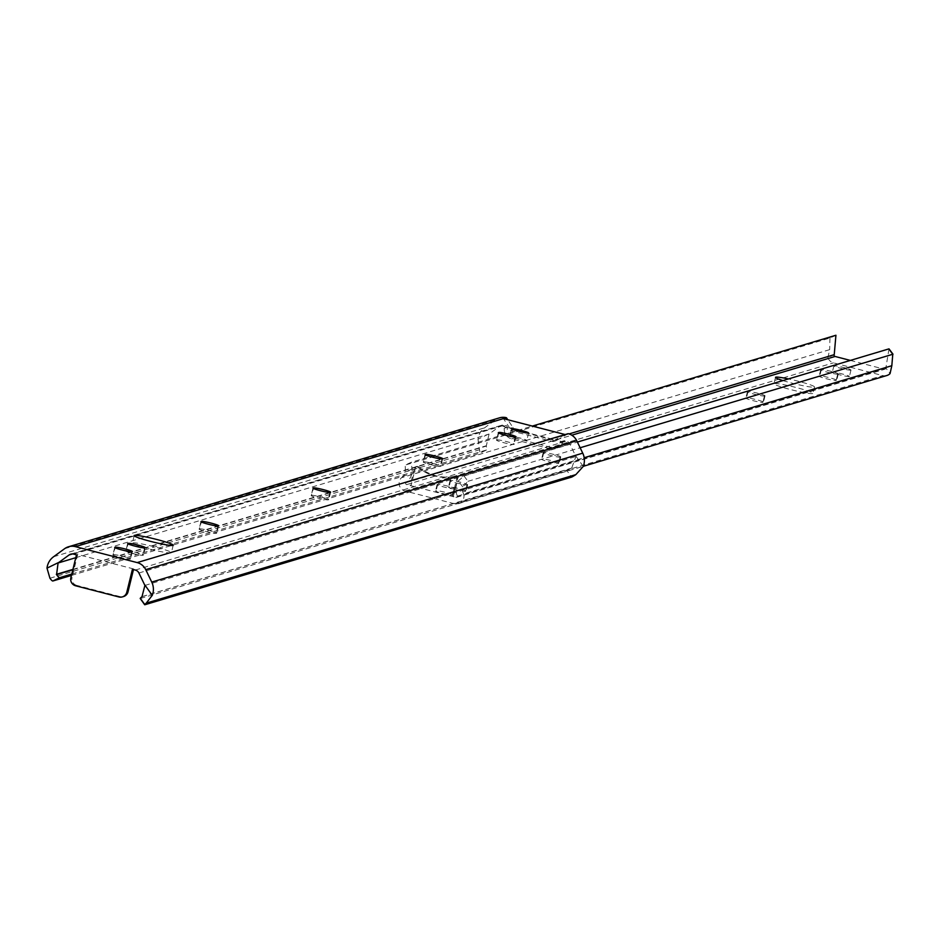 <?xml version="1.0" encoding="UTF-8"?>
<svg xmlns="http://www.w3.org/2000/svg" width="940" height="940" viewBox="0 0 940 940"><rect width="100%" height="100%" fill="white"/><g stroke="black" fill="none" stroke-linecap="round" stroke-linejoin="round"><path stroke-width="0.7" stroke-dasharray="4.7 3.53" d="M171.139 552.873A20.093 1.68 -166.2 0 1 150.095 549.183A20.093 1.68 -166.2 0 1 132.364 543.097A20.093 1.68 -166.2 0 1 132.611 542.921A20.093 1.68 -166.2 0 1 153.655 546.598A20.093 1.68 -166.2 0 1 171.386 552.685A20.093 1.68 -166.2 0 1 171.139 552.873M526.67 440.484A8.812 0.74 -166.2 0 1 517.447 438.874A8.812 0.74 -166.2 0 1 509.68 436.207A8.812 0.74 -166.2 0 1 509.786 436.125A8.812 0.74 -166.2 0 1 519.009 437.746A8.812 0.74 -166.2 0 1 526.776 440.402A8.812 0.74 -166.2 0 1 526.67 440.484M71.781 574.046L486.438 450.013A13.759 2.221 64 0 0 486.485 449.99A13.759 2.221 64 0 0 486.262 446.101L489.07 434.069L490.081 433.34L478.002 439.227A16.45 16.227 73.3 0 1 484.594 427.818L495.603 419.781A13.207 13.031 73.3 0 1 499.504 417.842M478.002 439.227L479.506 449.743A13.759 2.221 -116 0 1 479.647 453.327A13.759 2.221 -116 0 1 479.6 453.339L486.438 450.013M49.938 578.241L479.506 449.743M71.44 575.433L479.6 453.339M72.838 569.769L486.262 446.101M583.27 466.416L575.351 455.371L569.91 444.068A5.499 5.429 -106.7 0 0 566.338 441.119L564.905 440.754A1.657 1.633 -106.7 0 0 563.001 441.718A9.905 9.776 73.3 0 1 551.58 447.511L514.638 437.97A9.905 9.776 73.3 0 1 507.259 427.324A1.657 1.633 -106.7 0 0 506.026 425.55L504.604 425.174A5.499 5.429 -106.7 0 0 500.092 426.031L490.081 433.34M565.152 434.562L555.082 439.897L561.885 441.659A1.657 1.633 -106.7 0 0 559.981 442.623A9.905 9.776 73.3 0 1 548.561 448.415L511.63 438.874A9.905 9.776 73.3 0 1 504.24 428.229A1.657 1.633 -106.7 0 0 503.018 426.454L509.821 428.205L510.82 430.731L553.037 441.636L555.082 439.897L509.821 428.205L512.841 427.301L507.788 419.757M133.48 569.57L133.644 568.935L132.434 569.299M133.644 568.935L77.703 554.494L76.492 554.847M311.786 495.356A8.812 0.74 -166.2 0 1 320.998 496.966A8.812 0.74 -166.2 0 1 328.777 499.634A8.812 0.74 -166.2 0 1 328.671 499.716L328.154 499.869A8.812 0.74 -166.2 0 1 318.93 498.259A8.812 0.74 -166.2 0 1 311.152 495.591A8.812 0.74 -166.2 0 1 311.269 495.509L313.466 488.518M199.715 528.879A8.812 0.74 -166.2 0 1 208.939 530.489A8.812 0.74 -166.2 0 1 216.717 533.156A8.812 0.74 -166.2 0 1 216.611 533.239L216.094 533.391A8.812 0.74 -166.2 0 1 206.871 531.782A8.812 0.74 -166.2 0 1 199.092 529.114A8.812 0.74 -166.2 0 1 199.198 529.032L201.407 522.029M113.517 554.659A8.812 0.74 -166.2 0 1 122.74 556.28A8.812 0.74 -166.2 0 1 130.519 558.947A8.812 0.74 -166.2 0 1 130.401 559.018L129.885 559.171A8.812 0.74 -166.2 0 1 120.661 557.561A8.812 0.74 -166.2 0 1 112.894 554.894A8.812 0.74 -166.2 0 1 113 554.812L115.197 547.82M126.454 550.793A8.812 0.74 -166.2 0 1 135.677 552.403A8.812 0.74 -166.2 0 1 143.444 555.07A8.812 0.74 -166.2 0 1 143.338 555.152L142.821 555.305A8.812 0.74 -166.2 0 1 133.597 553.695A8.812 0.74 -166.2 0 1 125.819 551.028A8.812 0.74 -166.2 0 1 125.937 550.946L128.134 543.955M423.846 461.834A8.812 0.74 -166.2 0 1 433.07 463.444A8.812 0.74 -166.2 0 1 440.837 466.111A8.812 0.74 -166.2 0 1 440.731 466.193L440.214 466.346A8.812 0.74 -166.2 0 1 430.99 464.736A8.812 0.74 -166.2 0 1 423.212 462.069A8.812 0.74 -166.2 0 1 423.329 461.987L425.526 454.995M497.107 439.92A8.812 0.74 -166.2 0 1 506.331 441.53A8.812 0.74 -166.2 0 1 514.11 444.197A8.812 0.74 -166.2 0 1 514.004 444.279L513.487 444.432A8.812 0.74 -166.2 0 1 504.263 442.822A8.812 0.74 -166.2 0 1 496.485 440.155A8.812 0.74 -166.2 0 1 496.59 440.073L498.788 433.07M575.351 455.371L575.903 456.499L571.673 468.155A13.759 0.74 -35.6 0 1 567.102 470.846L571.591 477.109M141.987 596.688L571.673 468.155M140.412 598.486L567.102 470.846M568.171 433.669L556.057 440.731L513.839 429.827L512.841 427.301M75.635 585.785L76.833 585.42L120.109 596.606L118.898 596.959M77.703 554.494L72.075 577.395L70.864 577.759M122.964 596.688A6.604 6.521 73.3 0 1 120.109 596.606M76.833 585.42A6.604 6.521 73.3 0 1 72.075 577.395M553.037 441.636L556.057 440.731M555.082 439.897L558.101 438.992M510.82 430.731L513.839 429.827M509.821 428.205L503.417 418.617M812.712 393.531A20.093 1.68 -166.2 0 1 791.668 389.841A20.093 1.68 -166.2 0 1 773.937 383.767A20.093 1.68 -166.2 0 1 774.184 383.579A20.093 1.68 -166.2 0 1 795.228 387.268A20.093 1.68 -166.2 0 1 812.959 393.343A20.093 1.68 -166.2 0 1 812.712 393.531M782.938 380.582A20.093 1.68 13.8 0 0 814.287 387.139A20.093 1.68 13.8 0 0 814.534 386.951A20.093 1.68 13.8 0 0 788.448 378.926M849.302 376.552A8.812 0.74 -166.2 0 1 840.078 374.943A8.812 0.74 -166.2 0 1 832.311 372.275A8.812 0.74 -166.2 0 1 832.417 372.193A8.812 0.74 -166.2 0 1 841.641 373.803A8.812 0.74 -166.2 0 1 849.419 376.47A8.812 0.74 -166.2 0 1 849.302 376.552M850.876 370.16A8.812 0.74 -166.2 0 1 841.653 368.551A8.812 0.74 -166.2 0 1 833.874 365.883A8.812 0.74 -166.2 0 1 833.991 365.801A8.812 0.74 -166.2 0 1 843.215 367.411A8.812 0.74 -166.2 0 1 850.982 370.078A8.812 0.74 -166.2 0 1 850.876 370.16M416.444 466.757L418.723 466.769L416.444 466.757A1.657 1.633 -106.7 0 0 414.47 467.944L410.146 485.522L455.888 497.342A1.269 1.257 -106.7 0 0 457.451 496.097A15.346 15.134 73.3 0 1 458.285 480.928L464.007 475.981L577.383 442.07M886.866 375.507A7.873 7.767 73.3 0 1 882.742 375.577L833.463 362.852A7.873 7.767 73.3 0 1 827.928 357.576L834.203 354.674M464.007 475.981L467.979 481.304L462.715 486.861A8.742 8.624 -106.7 0 0 463.62 493.794L584.175 457.733M463.62 493.794A7.873 7.767 73.3 0 1 454.326 503.734L405.046 491.009A7.873 7.767 73.3 0 1 401.451 477.743L829.668 349.645L827.928 357.576M467.979 481.304L580.133 447.757M888.946 349.104L885.868 368.022L890.051 373.627M457.451 496.097L885.868 367.94M850.348 360.42L884.305 369.185A1.269 1.257 -106.7 0 0 885.868 368.022M764.937 395.869L764.42 396.022A8.812 0.74 -166.2 0 1 755.196 394.412A8.812 0.74 -166.2 0 1 747.418 391.745A8.812 0.74 -166.2 0 1 747.523 391.663L748.04 391.51A8.812 0.74 -166.2 0 1 757.264 393.12A8.812 0.74 -166.2 0 1 765.043 395.787A8.812 0.74 -166.2 0 1 764.937 395.869L762.845 402.414A8.812 0.74 -166.2 0 1 753.621 400.804A8.812 0.74 -166.2 0 1 745.843 398.137A8.812 0.74 -166.2 0 1 745.961 398.055L746.477 397.902A8.812 0.74 -166.2 0 1 755.701 399.512A8.812 0.74 -166.2 0 1 763.468 402.179A8.812 0.74 -166.2 0 1 763.362 402.261M454.608 488.694L454.091 488.847A8.812 0.74 -166.2 0 1 444.867 487.237A8.812 0.74 -166.2 0 1 437.1 484.57A8.812 0.74 -166.2 0 1 437.206 484.488L437.723 484.335A8.812 0.74 -166.2 0 1 446.947 485.945A8.812 0.74 -166.2 0 1 454.725 488.612A8.812 0.74 -166.2 0 1 454.608 488.694L452.528 495.239A8.812 0.74 -166.2 0 1 443.304 493.629A8.812 0.74 -166.2 0 1 435.526 490.962A8.812 0.74 -166.2 0 1 435.631 490.88L436.148 490.727A8.812 0.74 -166.2 0 1 445.372 492.337A8.812 0.74 -166.2 0 1 453.151 495.004A8.812 0.74 -166.2 0 1 453.045 495.086M467.544 484.829L467.027 484.981A8.812 0.74 -166.2 0 1 457.804 483.372A8.812 0.74 -166.2 0 1 450.025 480.704A8.812 0.74 -166.2 0 1 450.131 480.622L450.648 480.469A8.812 0.74 -166.2 0 1 459.872 482.079A8.812 0.74 -166.2 0 1 467.65 484.746A8.812 0.74 -166.2 0 1 467.544 484.829L465.453 491.373A8.812 0.74 -166.2 0 1 456.229 489.764A8.812 0.74 -166.2 0 1 448.451 487.096A8.812 0.74 -166.2 0 1 448.568 487.014L449.085 486.861A8.812 0.74 -166.2 0 1 458.309 488.471A8.812 0.74 -166.2 0 1 466.076 491.138A8.812 0.74 -166.2 0 1 465.97 491.221M560.639 456.981L560.123 457.134A8.812 0.74 -166.2 0 1 550.899 455.524A8.812 0.74 -166.2 0 1 543.12 452.857A8.812 0.74 -166.2 0 1 543.238 452.774L543.755 452.622A8.812 0.74 -166.2 0 1 552.979 454.231A8.812 0.74 -166.2 0 1 560.745 456.899A8.812 0.74 -166.2 0 1 560.639 456.981L558.548 463.526A8.812 0.74 -166.2 0 1 549.324 461.916A8.812 0.74 -166.2 0 1 541.558 459.249A8.812 0.74 -166.2 0 1 541.663 459.166L542.18 459.014A8.812 0.74 -166.2 0 1 551.404 460.623A8.812 0.74 -166.2 0 1 559.171 463.291A8.812 0.74 -166.2 0 1 559.065 463.373M838.198 373.956L837.681 374.108A8.812 0.74 -166.2 0 1 828.457 372.487A8.812 0.74 -166.2 0 1 820.691 369.82A8.812 0.74 -166.2 0 1 820.796 369.749L821.313 369.585A8.812 0.74 -166.2 0 1 830.537 371.206A8.812 0.74 -166.2 0 1 838.316 373.873A8.812 0.74 -166.2 0 1 838.198 373.956L836.118 380.5A8.812 0.74 -166.2 0 1 826.894 378.879A8.812 0.74 -166.2 0 1 819.116 376.212A8.812 0.74 -166.2 0 1 819.234 376.141L819.75 375.988A8.812 0.74 -166.2 0 1 828.974 377.598A8.812 0.74 -166.2 0 1 836.741 380.265A8.812 0.74 -166.2 0 1 836.635 380.348M401.451 477.743A8.742 8.624 -106.7 0 0 405.446 472.068L405.175 465.089L411.132 462.327L412.096 468.99A15.346 15.134 73.3 0 1 405.822 482.761A1.269 1.257 -106.7 0 0 406.62 484.617L410.146 485.522M405.822 482.761L569.064 433.928M835.93 335.251L829.973 338.012L405.175 465.089L411.132 462.327L532.298 426.079M829.973 338.012L829.668 349.645M452.363 496.426L456.676 478.848A1.657 1.633 -106.7 0 0 455.489 476.839L454.243 476.521L456.523 476.533A1.657 1.633 73.3 0 1 457.71 478.542L456.676 478.848M417.689 467.074A43.487 42.899 -106.7 0 0 454.243 476.521M414.47 467.944L415.504 467.638L411.18 485.216M453.397 496.12L457.71 478.542M415.504 467.638A1.657 1.633 73.3 0 1 417.478 466.452M418.723 466.769A43.487 42.899 -106.7 0 0 455.277 476.216M64.602 548.702L495.603 419.781M53.592 556.739L484.594 427.818M72.921 569.405L486.145 445.795M75.799 557.69L489.07 434.069M72.509 553.942L500.092 426.031M73.602 554.106L504.604 425.174M561.885 441.659L564.905 440.754M135.337 570.051L566.338 441.119M503.018 426.454L506.026 425.55M138.909 573.001L569.91 444.068M144.901 585.42L575.903 456.499M142.222 596.536L572.014 467.979M515.825 436.818L514.004 444.279M498.376 432.811L496.59 440.073M515.308 436.971L513.487 444.432M442.564 458.732L440.731 466.193M425.103 454.737L423.329 461.987M442.047 458.896L440.214 466.346M145.171 547.691L143.338 555.152M127.711 543.696L125.937 550.946M144.654 547.856L142.821 555.305M132.235 551.569L130.401 559.018M114.786 547.562L113 554.812M131.718 551.721L129.885 559.171M218.444 525.777L216.611 533.239M200.984 521.77L199.198 529.032M217.927 525.93L216.094 533.391M330.504 492.255L328.671 499.716M313.044 488.248L311.269 495.509M329.987 492.407L328.154 499.869M511.63 438.874L514.638 437.97M504.24 428.229L507.259 427.324M548.561 448.415L551.58 447.511M559.981 442.623L563.001 441.718M454.326 503.734L882.742 375.577M455.888 497.342L884.305 369.185M406.62 484.617L571.779 435.208M405.046 491.009L833.463 362.852M412.096 468.99L405.446 472.068M462.715 486.861L458.285 480.928M455.489 476.839L456.523 476.533M837.681 374.108L836.118 380.5M820.796 369.749L819.234 376.141M821.313 369.585L819.75 375.988M560.123 457.134L558.548 463.526M543.238 452.774L541.663 459.166M543.755 452.622L542.18 459.014M467.027 484.981L465.453 491.373M450.131 480.622L448.568 487.014M450.648 480.469L449.085 486.861M454.091 488.847L452.528 495.239M437.206 484.488L435.631 490.88M437.723 484.335L436.148 490.727M764.42 396.022L762.845 402.414M747.523 391.663L745.961 398.055M748.04 391.51L746.477 397.902M134.197 535.647L132.364 543.097M511.501 428.746L509.68 436.207M70.712 554.154L501.713 425.233M486.485 449.99L479.647 453.327M515.942 436.736L514.11 444.197M498.318 432.694L496.485 440.155M442.67 458.661L440.837 466.111M425.045 454.608L423.212 462.069M145.277 547.62L143.444 555.07M127.652 543.567L125.819 551.028M132.352 551.486L130.519 558.947M114.727 547.433L112.894 554.894M218.55 525.695L216.717 533.156M200.925 521.653L199.092 529.114M330.61 492.172L328.777 499.634M312.985 488.13L311.152 495.591M528.609 432.952L526.776 440.402M553.754 448.321L556.774 447.416M561.027 441.671L564.035 440.766M173.219 545.223L171.386 552.685M775.512 377.375L773.937 383.767M833.874 365.883L832.311 372.275M458.45 503.652L583.305 466.311M456.558 497.331L884.975 369.173M416.608 466.463L415.574 466.769M820.691 369.82L819.116 376.212M838.316 373.873L836.741 380.265M543.12 452.857L541.558 459.249M560.745 456.899L559.171 463.291M450.025 480.704L448.451 487.096M467.65 484.746L466.076 491.138M437.1 484.57L435.526 490.962M454.725 488.612L453.151 495.004M747.418 391.745L745.843 398.137M765.043 395.787L763.468 402.179M850.982 370.078L849.419 376.47M814.534 386.951L812.959 393.343"/><path stroke-width="1.41" d="M134.444 535.459A20.093 1.68 13.8 0 0 134.197 535.647A20.093 1.68 13.8 0 0 151.928 541.722A20.093 1.68 13.8 0 0 172.972 545.412A20.093 1.68 13.8 0 0 173.219 545.223A20.093 1.68 13.8 0 0 155.488 539.149A20.093 1.68 13.8 0 0 134.444 535.459M528.503 433.035A8.812 0.74 -166.2 0 1 519.279 431.413A8.812 0.74 -166.2 0 1 511.501 428.746A8.812 0.74 -166.2 0 1 511.619 428.663A8.812 0.74 -166.2 0 1 520.842 430.285A8.812 0.74 -166.2 0 1 528.609 432.952A8.812 0.74 -166.2 0 1 528.503 433.035M313.607 487.895A8.812 0.74 -166.2 0 1 322.831 489.517A8.812 0.74 -166.2 0 1 330.61 492.172A8.812 0.74 -166.2 0 1 330.504 492.255L329.987 492.407A8.812 0.74 -166.2 0 1 320.763 490.798A8.812 0.74 -166.2 0 1 312.985 488.13A8.812 0.74 -166.2 0 1 313.09 488.048L313.466 488.518M201.548 521.418A8.812 0.74 -166.2 0 1 210.772 523.028A8.812 0.74 -166.2 0 1 218.55 525.695A8.812 0.74 -166.2 0 1 218.444 525.777L217.927 525.93A8.812 0.74 -166.2 0 1 208.704 524.32A8.812 0.74 -166.2 0 1 200.925 521.653A8.812 0.74 -166.2 0 1 201.031 521.571L201.407 522.029M115.35 547.197A8.812 0.74 -166.2 0 1 124.573 548.819A8.812 0.74 -166.2 0 1 132.352 551.486A8.812 0.74 -166.2 0 1 132.235 551.569L131.718 551.721A8.812 0.74 -166.2 0 1 122.494 550.1A8.812 0.74 -166.2 0 1 114.727 547.433A8.812 0.74 -166.2 0 1 114.833 547.362L115.197 547.82M128.287 543.332A8.812 0.74 -166.2 0 1 137.51 544.953A8.812 0.74 -166.2 0 1 145.277 547.62A8.812 0.74 -166.2 0 1 145.171 547.691L144.654 547.856A8.812 0.74 -166.2 0 1 135.431 546.234A8.812 0.74 -166.2 0 1 127.652 543.567A8.812 0.74 -166.2 0 1 127.769 543.485L128.134 543.955M425.679 454.373A8.812 0.74 -166.2 0 1 434.891 455.994A8.812 0.74 -166.2 0 1 442.67 458.661A8.812 0.74 -166.2 0 1 442.564 458.732L442.047 458.896A8.812 0.74 -166.2 0 1 432.823 457.275A8.812 0.74 -166.2 0 1 425.045 454.608A8.812 0.74 -166.2 0 1 425.162 454.525L425.526 454.995M498.94 432.459A8.812 0.74 -166.2 0 1 508.164 434.069A8.812 0.74 -166.2 0 1 515.942 436.736A8.812 0.74 -166.2 0 1 515.825 436.818L515.308 436.971A8.812 0.74 -166.2 0 1 506.096 435.361A8.812 0.74 -166.2 0 1 498.318 432.694A8.812 0.74 -166.2 0 1 498.423 432.612L498.788 433.07M122.365 596.9A6.604 6.521 -106.7 0 0 126.806 592.2L128.016 591.847A6.604 6.521 73.3 0 1 123.575 596.536L122.365 596.9A6.604 6.521 -106.7 0 1 118.898 596.959L75.635 585.785A6.604 6.521 -106.7 0 1 70.864 577.759L76.492 554.847L73.602 554.106A5.499 5.429 -106.7 0 0 69.09 554.964L58.069 563.001L56.576 574.634A13.759 2.221 64 0 0 59.737 577.654L52.899 580.979A13.759 2.221 -116 0 1 49.938 578.241L47 568.148A16.45 16.227 73.3 0 1 53.592 556.739L64.602 548.702A13.207 13.031 73.3 0 1 75.423 546.645L503.417 418.617L565.152 434.562L568.171 433.669A13.207 13.031 73.3 0 1 576.749 440.743L582.741 453.162A16.45 16.227 73.3 0 1 583.27 466.416L575.832 474.63A13.759 0.74 144.4 0 1 571.591 477.109L144.889 604.737A13.759 0.74 144.4 0 1 144.69 604.749A13.759 0.74 144.4 0 1 146.264 603.127L575.832 474.63M75.423 546.645L137.169 562.59A13.207 13.031 73.3 0 1 145.747 569.663L151.739 582.083A16.45 16.227 73.3 0 1 152.268 595.337L146.264 603.127M68.502 546.774L499.504 417.842A13.207 13.031 73.3 0 1 506.437 417.724L503.417 418.617M52.899 580.979L71.44 575.433M59.737 577.654L71.781 574.046M56.576 574.634L72.838 569.769M144.76 604.549L140.412 598.486A13.759 0.74 -35.6 0 1 140.213 598.486A13.759 0.74 -35.6 0 1 141.987 596.688L144.901 585.42L138.909 573.001A5.499 5.429 -106.7 0 0 135.337 570.051L132.434 569.299L126.806 592.2M507.788 419.757L506.437 417.724M128.016 591.847L133.48 569.57M123.575 596.536A6.604 6.521 73.3 0 1 122.964 596.688M788.448 378.926A20.093 1.68 13.8 0 0 775.759 377.187A20.093 1.68 13.8 0 0 775.512 377.375A20.093 1.68 13.8 0 0 782.938 380.582M584.175 457.733L891.825 365.707L890.051 373.627A7.873 7.767 73.3 0 1 886.866 375.507L583.305 466.311M891.825 365.707L892.777 354.239L888.946 349.104M889.04 348.893L893 354.204L580.133 447.757M577.383 442.07L888.805 348.916M569.064 433.928L834.203 354.674A1.269 1.257 -106.7 0 0 835.037 356.46L850.348 360.42M532.298 426.079L835.93 335.251L834.238 354.603M137.169 562.59L565.152 434.562M56.353 574.352L72.921 569.405M58.069 563.001L75.799 557.69M69.09 554.964L72.509 553.942M151.739 582.083L582.741 453.162M145.747 569.663L576.749 440.743M144.349 584.292L152.268 595.337M47 568.148L59.067 562.261M571.779 435.208L835.037 356.46M140.213 598.486L144.69 604.749"/></g></svg>
